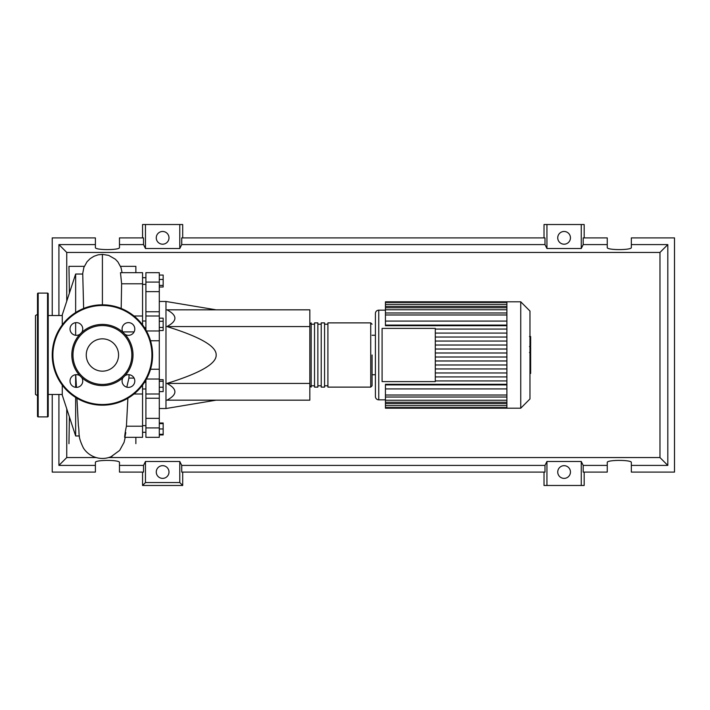 <?xml version="1.0" encoding="UTF-8"?>
<svg xmlns="http://www.w3.org/2000/svg" width="710" height="710" viewBox="0 0 710 710"><rect width="100%" height="100%" fill="white"/><g stroke="black" fill="none" stroke-linecap="round" stroke-linejoin="round"><path stroke-width="1.06" d="M142.559 388.982L145.905 388.982M144.52 382.291L145.905 382.291M159.288 301.475L165.98 301.475L165.98 408.525L159.288 408.525M165.98 408.525L216.159 400.165M165.98 301.475L216.159 309.835M166.921 326.564C177.553 320.991 177.553 315.409 166.921 309.835L309.835 309.835L309.835 326.564L166.921 326.564C200.149 336.851 216.559 346.329 216.159 355C216.559 363.671 200.149 373.149 166.921 383.435L309.835 383.435L309.835 400.165L166.921 400.165C177.553 394.591 177.553 389.009 166.921 383.435M309.835 326.564L309.835 383.435M159.288 275.063L163.167 275.063L163.167 287.009L159.288 287.009M159.288 285.402L163.167 285.402M159.288 279.438L163.167 279.438M159.288 321.275L163.167 321.275L163.167 318.178L159.288 318.178M159.288 330.541L163.167 330.541L163.167 321.275M159.288 327.452L163.167 327.452M159.288 387.234L163.167 387.234L163.167 379.664L159.288 379.664M159.288 381.27L163.167 381.27M159.288 391.609L163.167 391.609L163.167 387.234M159.288 434.316L163.167 434.316L163.167 422.991L159.288 422.991M159.288 428.964L163.167 428.964M159.288 423.613L163.167 423.613M159.288 434.937L163.167 434.937L163.167 434.316M159.288 311.761L145.905 311.761L145.905 316.003L159.288 316.003L159.288 272.675L145.905 272.675L145.905 291.632L159.288 291.632M145.905 311.761L145.905 291.632M159.288 418.367L145.905 418.367L145.905 437.324L159.288 437.324L159.288 316.003M145.905 418.367L145.905 398.239L159.288 398.239M145.905 380.036L145.905 398.239M145.905 329.964L145.905 316.003M309.835 385.779L311.175 387.119L311.175 322.881L309.835 324.221M370.726 387.119L370.726 322.881L327.905 322.881L327.905 387.119L370.726 387.119L372.067 385.779L372.067 355M324.559 355L324.559 322.881L321.213 322.881L321.213 387.119L324.559 387.119L324.559 355M317.867 355L317.867 322.881L314.521 322.881L314.521 387.119L317.867 387.119L317.867 355M529.971 311.042L529.971 398.958L520.741 408.197L520.741 301.803L529.971 311.042M520.741 301.803L506.887 301.803L506.887 408.197L385.441 408.197L385.441 384.305L506.887 384.305M378.749 399.828L378.749 310.172A3.346 3.346 0 0 0 375.404 313.518L375.404 396.482A3.346 3.346 0 0 0 378.749 399.828L385.441 399.828M506.887 325.695L385.441 325.695L385.441 302.433L506.887 302.433M382.095 381.598L382.095 328.402L435.292 328.402L435.292 381.598L382.095 381.598M506.887 333.07L435.292 333.07M506.887 337.037L435.292 337.037M506.887 341.048L435.292 341.048M506.887 345.016L435.292 345.016M506.887 349.027L435.292 349.027M506.887 352.994L435.292 352.994M506.887 357.006L435.292 357.006M506.887 360.973L435.292 360.973M506.887 364.984L435.292 364.984M506.887 368.952L435.292 368.952M506.887 372.963L435.292 372.963M506.887 301.803L385.441 301.803L385.441 302.433M506.887 384.909L385.441 384.909M506.887 388.92L385.441 388.92M506.887 380.942L435.292 380.942M506.887 376.93L435.292 376.93M506.887 321.08L385.441 321.08M506.887 325.091L385.441 325.091M506.887 329.058L435.292 329.058M530.645 336.78L530.645 345.912M530.645 337.214L529.971 337.214M529.971 347.261L530.645 347.261L530.645 352.524L529.509 352.524M530.645 350.083L529.971 350.083M529.971 356.518L530.645 356.518L530.645 353.101L529.971 353.101M530.645 356.518L530.645 373.469L529.971 373.469M530.645 370.567L529.971 370.567M530.645 370.096L529.971 370.096M530.645 366.449L529.971 366.449M530.645 364.248L529.971 364.248M530.645 363.28L529.971 363.28M530.645 360.467L529.971 360.467M62.267 394.476L48.209 394.476M62.267 315.524L48.209 315.524M62.267 385.113L62.267 395.15L75.65 435.967L79.387 435.967M75.65 312.551L75.65 274.033L82.742 274.033L83.638 308.459M75.65 435.967L75.65 397.449M75.65 387.332L75.65 374.711M75.65 335.289L75.65 322.668M75.65 274.033L62.267 314.849L62.267 324.887M75.739 374.702L76.458 387.376M76.928 398.23L78.366 425.618C79.866 434.44 77.292 435.39 83.416 448.019C85.883 451.888 89.345 454.791 93.791 456.725A22.48 22.48 0 0 0 112.269 456.166M134.084 378.102L128.918 378.102L126.806 387.172M122.786 331.898L134.084 331.898M124.623 437.324L142.559 437.324L142.559 385.113M142.559 426.204L126.415 426.204L127.889 398.23M125.794 432.594C124.117 442.046 124.383 435.576 126.415 426.204L126.46 425.627M121.188 308.459L121.623 283.796L142.559 283.796L142.559 272.675L120.487 272.675L121.623 283.796M142.559 324.887L142.559 283.796M68.959 294.446L69.225 293.638M69.198 416.291L68.959 415.554M69.394 416.894L68.959 443.661M84.295 266.339L68.959 266.339L69.394 293.106M91.563 455.651A22.48 22.48 0 0 0 93.791 456.725M120.531 266.339L135.867 266.339L135.867 272.675M135.867 437.324L135.867 443.661M37.506 395.639L35.5 394.476L35.5 315.524L37.506 314.361M38.18 293.106A0.666 0.666 0 0 0 37.506 293.78L37.506 416.22A0.666 0.666 0 0 0 38.18 416.894L47.543 416.894A0.666 0.666 0 0 0 48.209 416.22L48.209 293.78A0.666 0.666 0 0 0 47.543 293.106L38.18 293.106L38.18 416.894M79.893 375.714A6.354 6.354 0 0 0 70.033 381.022A6.354 6.354 0 0 0 76.387 387.376A6.354 6.354 0 0 0 81.694 377.516A30.601 30.601 0 0 1 81.694 332.484A6.354 6.354 0 0 0 76.387 322.624A6.354 6.354 0 0 0 73.379 334.579A6.354 6.354 0 0 0 79.893 334.286M134.793 328.978A6.354 6.354 0 0 0 128.43 322.624A6.354 6.354 0 0 0 123.132 332.484A30.601 30.601 0 0 1 124.933 334.286A6.354 6.354 0 0 0 134.793 328.978M123.132 377.516A6.354 6.354 0 0 0 128.43 387.376A6.354 6.354 0 0 0 131.448 375.421A6.354 6.354 0 0 0 124.933 375.714A30.601 30.601 0 0 1 81.694 377.516M52.229 355A50.179 50.179 0 0 1 102.409 304.821A50.179 50.179 0 0 1 152.597 355A50.179 50.179 0 0 1 102.409 405.179A50.179 50.179 0 0 1 52.229 355M124.933 334.286A30.601 30.601 0 0 1 124.933 375.714M131.856 355A29.438 29.438 0 0 1 102.409 384.438A29.438 29.438 0 0 1 72.97 355A29.438 29.438 0 0 1 102.409 325.562A29.438 29.438 0 0 1 131.856 355M118.57 355A16.161 16.161 0 0 0 102.409 338.839A16.161 16.161 0 0 0 86.256 355A16.161 16.161 0 0 0 102.409 371.161A16.161 16.161 0 0 0 118.57 355M81.694 332.484A30.601 30.601 0 0 1 123.132 332.484M168.989 472.026A6.354 6.354 0 0 1 162.634 478.38A6.354 6.354 0 0 1 156.271 472.026A6.354 6.354 0 0 1 162.634 465.671A6.354 6.354 0 0 1 168.989 472.026M570.449 472.026A6.354 6.354 0 0 1 564.095 478.38A6.354 6.354 0 0 1 557.74 472.026A6.354 6.354 0 0 1 564.095 465.671A6.354 6.354 0 0 1 570.449 472.026M168.989 237.832A6.354 6.354 0 0 1 162.634 244.196A6.354 6.354 0 0 1 156.271 237.832A6.354 6.354 0 0 1 162.634 231.478A6.354 6.354 0 0 1 168.989 237.832M570.449 237.832A6.354 6.354 0 0 1 564.095 244.196A6.354 6.354 0 0 1 557.74 237.832A6.354 6.354 0 0 1 564.095 231.478A6.354 6.354 0 0 1 570.449 237.832M607.254 465.405L583.194 465.405L583.194 472.097L607.254 472.097L607.254 462.467C606.668 459.734 631.927 459.734 631.341 462.467L631.341 472.097L674.5 472.097L674.5 237.903L631.341 237.903L631.341 247.533C631.927 250.266 606.668 250.266 607.254 247.533L607.254 237.903L583.194 237.903L583.194 244.595L607.254 244.595M142.559 237.903L142.559 224.52L145.47 224.52L145.47 248.518L143.526 244.595L143.526 237.903L119.475 237.903L119.475 247.533C120.052 250.266 94.803 250.266 95.388 247.533L95.388 237.903L52.229 237.903L52.229 315.524M584.17 237.903L584.17 224.52L581.259 224.52L581.259 248.518L546.94 248.518L544.996 244.595L544.996 237.903L181.733 237.903L181.733 244.595L179.79 248.518L179.79 224.52L182.701 224.52L182.701 237.903M544.02 237.903L544.02 224.52L546.94 224.52L546.94 248.518M584.17 472.097L584.17 485.48L544.02 485.48L544.02 472.097M182.701 472.097L182.701 485.48L142.559 485.48L142.559 472.097M631.341 244.595L667.808 244.595L667.808 465.405L631.341 465.405M52.229 394.476L52.229 472.097L95.388 472.097L95.388 462.467C94.803 459.734 120.052 459.734 119.475 462.467L119.475 472.097L143.526 472.097L143.526 465.405L119.475 465.405M119.475 244.595L143.526 244.595M95.388 465.405L58.921 465.405L58.921 394.476M58.921 315.524L58.921 244.595L95.388 244.595M581.259 224.52L546.94 224.52M583.194 244.595L581.259 248.518M179.79 248.518L145.47 248.518M179.79 224.52L145.47 224.52M143.526 465.405L145.47 461.482L179.79 461.482L181.733 465.405L181.733 472.097L544.996 472.097L544.996 465.405L546.94 461.482L546.94 485.48M546.94 461.482L581.259 461.482L581.259 485.48M581.259 461.482L583.194 465.405M667.808 465.405L659.972 457.568L108.621 457.568M96.196 457.568L66.749 457.568L66.749 408.836M58.921 465.405L66.749 457.568M544.996 465.405L181.733 465.405M181.733 244.595L544.996 244.595M182.701 485.48L179.79 482.56L145.47 482.56L142.559 485.48M145.47 461.482L145.47 482.56M179.79 461.482L179.79 482.56M667.808 244.595L659.972 252.432L659.972 457.568M66.749 301.164L66.749 252.432L659.972 252.432M58.921 244.595L66.749 252.432M159.288 282.083L145.905 282.083M146.464 379.025L159.288 379.025M159.288 369.236L150.529 369.236M150.529 340.764L159.288 340.764M159.288 330.975L146.464 330.975M145.905 427.917L159.288 427.917M506.887 314.983L385.441 314.983M506.887 306.365L385.441 306.365M506.887 309.755L385.441 309.755M506.887 395.017L385.441 395.017M506.887 403.635L385.441 403.635M506.887 400.245L385.441 400.245M530.645 346.338L529.971 346.338M530.645 344.208L529.971 344.208M530.645 340.454L529.971 340.454M530.645 352.453L529.971 352.453M530.645 354.805L529.971 354.805M530.645 356.731L529.971 356.731M102.409 304.821L102.409 254.358L98.015 254.855L93.933 256.283L90.143 258.653L86.984 261.821L83.842 267.51L82.617 274.033M47.543 416.894L47.543 293.106M151.922 355A49.514 49.514 0 0 0 102.409 305.486A49.514 49.514 0 0 0 52.895 355A49.514 49.514 0 0 0 102.409 404.514A49.514 49.514 0 0 0 151.922 355M145.905 425.618L142.559 425.618M145.905 327.709L144.52 327.709M145.905 284.382L142.559 284.382M145.905 277.69L142.559 277.69M145.905 321.018L142.559 321.018M145.905 432.31L142.559 432.31M145.905 393.997L159.288 393.997M314.521 385.779L311.175 385.779M321.213 385.779L317.867 385.779M327.905 385.779L324.559 385.779M327.905 324.221L324.559 324.221M321.213 324.221L317.867 324.221M314.521 324.221L311.175 324.221M370.726 322.881L372.067 324.221M372.067 335.262L375.404 335.262M378.749 310.172L385.441 310.172M385.441 312.977L506.887 312.977M385.441 304.359L506.887 304.359M385.441 307.749L506.887 307.749M506.887 407.567L385.441 407.567M506.887 397.023L385.441 397.023M506.887 405.641L385.441 405.641M506.887 402.25L385.441 402.25M372.067 374.738L375.404 374.738M506.887 408.197L520.741 408.197M529.509 336.531L530.645 336.531M529.509 346.595L530.645 346.595M133.995 393.997L142.559 393.997M133.995 316.003L142.559 316.003M122.093 272.675L121.028 267.626L117.913 261.919L115.366 259.23L108.71 255.396L102.409 254.358M129.087 374.702L128.909 378.164M111.035 456.725L119.671 450.389L124.064 442.357L125.235 437.324"/></g></svg>
